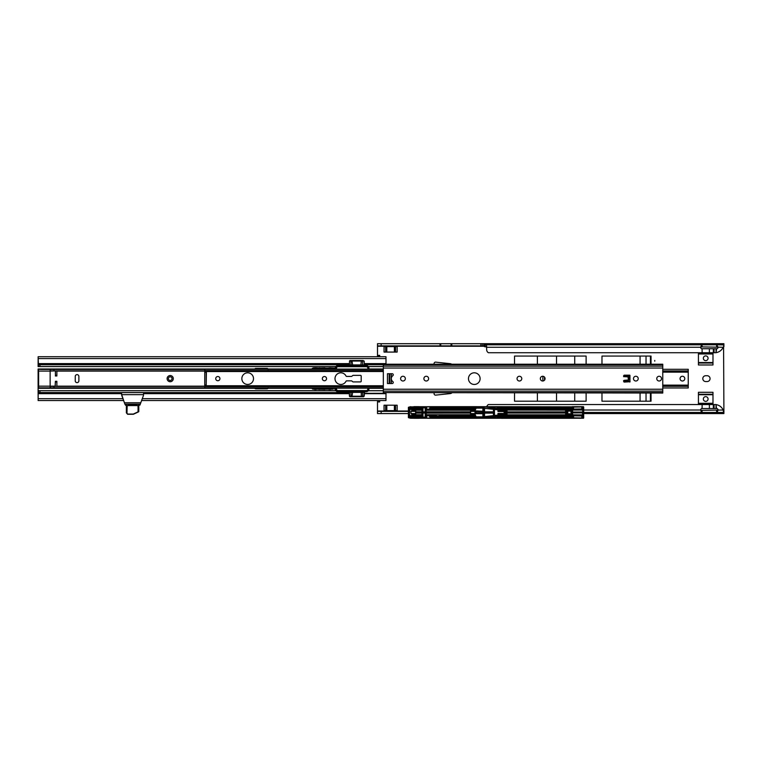 <?xml version="1.0" encoding="UTF-8"?>
<svg xmlns="http://www.w3.org/2000/svg" width="762" height="762" viewBox="0 0 762 762"><rect width="100%" height="100%" fill="white"/><g stroke="black" fill="none" stroke-linecap="round" stroke-linejoin="round"><path stroke-width="1.14" d="M705.707 396.65A2.362 2.362 0 0 0 703.345 399.012A2.362 2.362 0 0 0 705.707 401.374A2.362 2.362 0 0 0 708.069 399.012A2.362 2.362 0 0 0 705.707 396.65M705.707 360.626A2.362 2.362 0 0 1 703.345 358.254A2.362 2.362 0 0 1 705.707 355.892A2.362 2.362 0 0 1 708.069 358.254A2.362 2.362 0 0 1 705.707 360.626M654.768 360.445L654.768 361.169L654.768 360.445M635.841 381A2.362 2.362 0 0 1 633.479 378.638A2.362 2.362 0 0 1 635.841 376.266A2.362 2.362 0 0 1 638.213 378.638A2.362 2.362 0 0 1 635.841 381M682.419 381A2.362 2.362 0 0 1 680.056 378.638A2.362 2.362 0 0 1 682.419 376.266A2.362 2.362 0 0 1 684.781 378.638A2.362 2.362 0 0 1 682.419 381M451.675 364.226A3.134 3.134 0 0 0 450.199 363.674L435.693 362.14A1.457 1.457 0 0 0 434.226 364.226M486.794 406.651A3.639 3.639 0 0 1 488.385 404.546L709.393 404.546L709.393 408.546L713.346 408.546L713.346 404.546L716.042 404.555L716.042 408.546L716.537 408.546L716.042 404.555M709.393 404.546L713.346 404.546M709.393 352.73L713.346 352.73L713.346 348.729L709.393 348.729L709.393 352.73L488.385 352.73A3.639 3.639 0 0 1 486.661 349.634L486.499 344.805L484.518 344.595L484.518 343.7L377.504 343.7L377.504 355.349L379.686 355.349L379.686 356.711M702.145 404.546L702.069 408.546A1.457 1.457 0 0 0 700.611 410.013L701.64 410.356L702.069 412.48L717.052 412.461L718.08 410.013A1.457 1.457 0 0 0 716.623 408.546L716.537 408.546M716.537 404.689L717.156 404.851A9.096 9.096 0 0 1 723.148 410.013L723.9 413.566L583.692 413.566M714.08 404.546L714.08 408.546L716.042 408.546M716.537 348.729L716.042 348.729L716.042 352.72L716.623 348.729A1.457 1.457 0 0 0 718.08 347.262L716.623 344.786L701.64 344.805L701.64 346.91L700.611 347.262A1.457 1.457 0 0 0 702.069 348.729L702.145 352.73M716.537 352.587L717.156 352.415A9.096 9.096 0 0 0 723.148 347.262L701.64 346.91M716.042 348.729L714.08 348.729L714.08 352.73L713.346 352.73M714.08 352.73L716.042 352.72M712.984 352.73L712.984 364.979L698.43 364.979L698.43 352.73M395.554 405.193L395.554 410.651L397.145 410.651L397.869 411.385M701.64 410.356L723.148 410.013L723.9 410.642L723.586 346.92M397.869 345.891L397.145 346.615L384.048 346.615L383.324 345.891M397.145 346.615L397.145 352.073L384.048 352.073L384.048 346.615M383.962 346.253L377.504 346.253M379.686 400.555L379.686 401.926L377.504 401.926L377.504 413.566L408.337 413.566M383.324 411.385L384.048 410.651L395.554 410.651M397.145 410.651L397.145 405.193L384.048 405.193L384.048 410.651M662.769 387.972L688.238 387.972L688.238 369.303L662.769 369.303M705.707 381.543L707.165 381.543A2.915 2.915 0 0 0 710.07 378.638A2.915 2.915 0 0 0 707.165 375.723L705.707 375.723A2.915 2.915 0 0 0 702.793 378.638A2.915 2.915 0 0 0 705.707 381.543M586.111 364.226L586.111 356.073L514.541 356.073L537.391 356.073L537.391 364.226M514.541 393.04L514.541 401.193L586.111 401.193L586.111 393.04M651.034 364.226L651.034 356.073L601.98 356.073L601.98 364.226M601.98 393.04L601.98 401.193L651.034 401.193L651.034 393.04M698.43 404.546L698.43 392.297L712.984 392.297L712.984 404.546M434.226 393.04A1.457 1.457 0 0 0 435.693 395.126L450.199 393.602A3.134 3.134 0 0 0 451.675 393.04M484.518 343.7L723.9 343.7L723.614 346.91M723.9 344.529L723.9 346.624M486.661 347.034L486.499 344.805L701.64 344.805L700.611 347.262L486.661 347.262M486.499 346.91L484.518 346.7L484.518 344.595M717.052 346.91L717.052 344.805L723.586 344.891M723.9 410.642L723.9 412.747M484.518 345.891L482.289 345.891L482.289 343.7M377.504 345.891L482.289 345.891M484.442 343.7L484.442 345.891M377.504 356.711L377.504 355.349M440.379 345.891L440.379 343.7M451.437 345.891L451.437 343.7L451.437 345.891M723.614 410.356L723.614 412.461L717.052 412.461L717.052 410.356M504.958 413.566L505.558 413.566M566.737 413.566L567.766 413.566M470.64 413.566L475.336 413.566M410.975 413.566L415.728 413.566M377.504 413.566L377.504 411.385L408.337 411.385M410.975 411.385L415.728 411.385M470.64 411.385L475.336 411.385M377.504 400.555L377.504 401.926M723.586 410.347L723.586 412.385M504.663 410.013L504.854 411.385M583.692 410.013L700.611 410.013L701.64 412.461L583.692 412.461M377.504 355.93L379.686 355.349M556.517 364.226L556.517 356.073M574.719 356.073L574.719 364.226M556.517 401.193L556.517 393.04M574.719 393.04L574.719 401.193M646.033 364.226L646.033 356.073M650.396 356.073L650.396 364.226M646.033 401.193L646.033 393.04M650.396 393.04L650.396 401.193M377.504 401.336L379.686 401.926M702.145 348.729L709.393 348.729M709.393 408.546L702.145 408.546M714.08 348.729L713.346 348.729M714.08 408.546L713.346 408.546M713.708 404.546L713.708 408.546M713.708 348.729L713.708 352.73M514.541 364.226L514.541 356.073M499.472 414.966L501.644 414.814M501.596 416.9L501.853 418.043L501.596 416.9L499.434 416.89L499.834 416.157L547.059 416.157M494.633 408.289L483.575 406.718L498.396 408.794L494.624 408.403L494.595 409.337L484.289 408.318L500.986 409.785L565.775 409.785L500.986 409.785L505.873 410.08L505.873 414.871L507.035 414.823L506.987 412.918L565.594 412.699L506.987 412.918M501.672 410.137L499.472 409.975M571.891 406.908L502.434 406.908L502.434 408.022L571.51 407.784L571.176 408.784L498.824 408.899L571.643 408.908L571.91 406.841L571.786 409.184L498.396 408.794M501.672 414.814L505.873 414.871M484.289 408.318L493.728 409.356L493.709 412.099L484.27 412.099L484.222 409.232L483.251 408.813L484.337 408.803L483.994 408.08M484.289 416.633L494.624 415.833L484.289 416.633L493.728 415.585L494.176 409.404L494.462 413.271M504.082 412.471L504.092 411.499L498.843 411.499L499.139 410.756L499.129 411.337L504.301 411.337L504.082 413.442L497.938 413.423L497.938 415.09L494.519 415.452L494.433 409.442M494.519 409.499L498.224 409.842L498.215 411.27L499.462 410.032M505.778 410.137L505.558 414.814L505.778 410.137M506.74 414.871L506.74 410.08L505.873 410.08M506.74 410.08L565.547 410.118L565.547 411.89L507.035 411.89L507.035 410.118M507.035 411.89L565.594 412.023L565.594 412.699M504.092 413.452L498.843 413.452L499.139 414.195L499.129 413.614L504.301 413.614L504.053 411.528L497.938 411.528L497.938 409.851M498.796 411.47L497.996 411.47L498.015 409.823M493.424 409.385L493.424 411.823L484.546 411.823L484.546 408.451M547.059 408.784L548.954 408.784M570.243 415.376L570.309 414.871L570.243 415.376L582.835 415.204L582.501 412.366L572.595 412.471L572.586 415.042L571.595 415.052L571.062 413.614L571.281 414.852L566.48 415.09L566.737 410.137L571.071 410.604M566.737 414.814L571.071 414.338M501.386 416.89L501.386 418.033L498.567 418.252L572.119 418.262L571.176 416.157L548.954 416.157M570.957 412.556L571.281 410.099L566.737 410.137M501.596 408.051L501.596 406.908L501.596 408.051L499.434 408.061L499.043 408.651M502.434 408.022L501.853 408.032M475.012 411.385L475.374 410.861L482.879 411.242L482.898 407.413M482.879 408.127L476.221 408.127L475.821 407.384L474.383 409.308L464.391 409.099M482.879 407.403L476.193 407.403M476.221 408.127L475.126 410.223L426.187 410.223L426.187 411.823L470.525 411.851L470.525 410.861L475.012 411.128M475.374 410.861L470.525 410.861M475.012 413.566L475.374 414.09L470.525 414.09L470.525 411.851M483.003 411.699L483.013 407.48M475.374 411.242L475.412 411.832L482.889 411.756M475.478 411.756L483.003 411.775M483.384 409.032L483.127 407.289L475.821 407.384M483.06 411.832L483.06 413.042L475.412 413.118L482.889 413.195L482.879 416.824L476.221 416.824L475.821 417.566L474.383 415.642L464.391 415.852M475.478 413.195L483.06 413.042M483.06 413.118L483.127 417.605L475.821 417.566M483.127 407.289L483.127 417.605M409.88 415.528L409.232 413.109L409.051 415.338L409.661 415.919L411.242 415.919L409.718 415.7L411.756 415.528L411.756 414.728L421.967 414.728L421.967 413.128L415.776 413.128L415.776 414.09L410.975 413.709L410.975 411.242L412.404 410.861L415.776 410.861L415.776 411.823L416.547 411.909L470.449 411.823M426.187 411.823L426.187 410.223M415.776 411.823L426.025 411.899M409.232 413.109L409.051 409.613L409.661 409.032L411.242 409.032L409.718 409.251L411.756 409.423L411.756 410.223L421.967 410.223L421.967 411.823M409.88 409.423L409.518 413.204M412.404 411.242L413.033 411.385M409.661 409.032L409.051 411.671M425.358 411.899L425.358 407.67L426.263 407.67L426.263 409.432M422.119 411.899L421.891 407.67L422.986 407.813L422.986 411.851M422.796 411.899L422.796 407.67M421.967 410.223L421.891 409.432M426.263 407.851L426.625 409.165L426.672 407.641L421.472 407.641M425.167 411.851L425.167 407.813L422.986 407.813M501.777 406.946L410.851 406.879M411.756 409.423L421.529 409.28M470.525 414.09L471.449 413.833L470.64 413.709L470.64 411.242L471.449 411.118M415.49 411.385L415.709 414.052L412.404 413.709M571.119 411.137L567.766 411.137L567.766 413.804L571.119 413.804M425.31 407.68L422.843 407.68M416.404 411.899L416.052 413.071L461.372 412.966L459.981 412.956L459.981 411.994L416.338 411.975L416.1 412.994M415.49 411.194L413.033 411.128M475.012 411.194L475.012 413.747M475.412 413.118L475.374 414.09M501.386 408.061L501.386 406.908L498.843 406.908L499.053 408.556M473.907 406.937L473.621 407.965L430.873 407.965L473.612 408.003L473.945 406.794L411.118 406.918L411.118 408.003L416.214 408.022L416.252 406.718L498.234 406.679L498.5 408.384L498.567 406.689L571.91 406.841M421.472 409.261L421.253 408.022L416.214 408.022M421.262 408.022L411.242 408.041L411.299 409.032L421.31 409.051M426.672 409.165L431.035 409.165L429.587 408.946L429.587 408.165L430.873 407.965M429.587 408.946L440.884 408.946L440.903 408.175L441.103 409.165L464.239 409.165M441.103 409.165L431.035 409.165M421.967 413.128L421.891 417.281L421.472 415.681L421.253 416.919L416.214 416.919L416.214 418.014L411.118 418.033L411.118 416.947L408.613 416.947L408.575 417.719L410.594 418.109L408.394 417.557L408.394 407.394L408.613 408.003L411.118 408.003M408.394 416.728L408.394 408.222L411.242 408.041L408.975 408.251L408.975 416.69L408.394 416.728L408.499 417.7L410.575 418.252L498.234 418.262L498.396 416.271L498.567 418.252M426.625 409.099L427.349 409.099M583.692 417.224L583.692 407.727L583.378 418.243L506.111 418.281L574.624 418.281M583.692 407.727L583.454 406.689L574.624 406.67M565.594 412.242L506.987 412.699M411.118 406.918L416.252 406.718M475.04 407.346L483.251 407.051M432.511 409.156L432.511 408.184L429.587 408.165M570.957 412.394L571.024 410.137M566.623 410.08L566.623 414.88L570.309 414.871M565.775 409.785L565.594 412.918M504.301 413.614L504.749 410.756L499.358 410.756M497.938 413.423L498.786 413.671L499.053 414.852L499.139 414.195L504.749 414.195L504.958 412.471L505.558 412.461M422.119 409.432L421.967 410.194M426.025 409.432L426.177 410.194M483.346 409.042L483.298 415.719L484.222 415.719L483.384 415.909M475.031 407.327L474.307 409.27L464.42 409.061L475.107 408.584M408.575 407.232L410.594 406.841L408.499 407.251L410.575 406.698L408.499 407.251L408.394 408.222M411.756 415.528L421.529 415.671L411.242 415.7L411.242 416.69L409.061 416.909L411.242 416.909L411.299 415.919L421.31 415.9M572.119 406.689L583.378 406.708M419.024 406.66L413.89 406.66M473.935 406.794L473.612 408.003M480.546 406.794L476.479 406.651M483.06 411.909L475.412 411.832M470.525 411.89L459.981 411.918M577.139 406.946L574.615 406.67M571.995 406.86L571.948 408.403L572.633 408.699L571.919 408.508M572.348 408.518L572.548 406.851L572.633 409.184L582.549 408.946L572.643 409.118M582.511 408.918L582.511 407.67L582.578 409.042L583.33 408.88L583.378 406.822L582.492 406.822L582.511 407.67L581.787 406.994L572.833 407.137L572.833 408.918M583.33 408.956L582.578 409.042M572.748 414.88L582.501 414.88L582.378 416.004L583.34 416.071L583.34 408.88M566.48 415.09L566.48 409.861L582.501 409.737L582.378 408.946M582.501 409.737L570.462 409.861L571.595 409.899L571.281 413.614M583.34 416.071L572.529 415.547L572.5 416.347L571.738 416.395L571.91 418.1M572.605 412.766L582.425 412.871L572.738 412.471M582.654 409.242L572.529 409.404L572.529 408.699M483.508 406.832L474.05 406.718M572.548 406.851L583.378 406.822M497.948 408.48L497.215 408.394L497.215 406.975L485.165 406.975L497.215 408.394M485.165 407.127L484.442 407.06M572.291 415.052L572.291 409.899L571.205 410.137M572.291 409.899L572.586 415.042M572.595 412.471L572.586 409.908M572.748 410.07L582.378 410.032M582.501 410.07L582.835 412.366M572.748 412.042L582.501 412.042M421.472 409.27L411.242 409.242L411.242 408.261L421.472 408.242M473.678 408.184L464.649 408.184L464.429 408.918L464.601 408.165L464.649 409.27M440.903 408.175L464.601 408.165M571.976 408.403L571.786 409.184M572.586 408.537L572.5 409.87M440.931 408.165L441.398 408.699M441.093 408.851L464.439 408.851M418.252 411.918L418.252 412.956L416.404 413.052M476.193 417.547L482.879 417.547L482.879 416.824M498.786 414.452L498.796 413.48L497.996 413.48L498.015 415.128L498.215 413.671M422.119 413.052L425.358 413.052L425.358 417.281L426.263 417.281L426.187 413.128L470.525 413.09M426.187 414.728L475.126 414.728L476.221 416.824M475.374 413.709L482.879 413.709M471.449 413.833L475.012 413.823M493.614 415.595L494.176 415.538M565.547 413.061L507.035 413.061M565.547 414.823L507.035 414.823M421.967 414.728L421.891 415.519M421.891 417.281L422.986 417.128L422.986 413.099M422.796 413.052L422.796 417.281M421.529 415.671L421.891 417.1M572.119 418.262L571.786 415.766L571.51 417.157L501.853 416.919M572.748 412.909L582.539 412.871L582.835 415.204M582.501 414.88L582.501 412.909M425.358 413.052L426.025 413.052L426.263 415.519M426.263 417.1L426.625 415.776L431.035 415.785L429.587 416.004L429.587 416.785L430.873 416.985L473.621 416.976L430.873 416.985M425.167 413.099L425.167 417.128L422.986 417.128M493.424 415.566L493.424 413.128L484.546 413.128L484.546 416.5M484.546 413.128L484.442 415.938L484.489 413.071L493.709 412.852L484.27 412.852M493.424 413.128L493.509 415.604M571.024 414.814L582.378 414.919M425.31 417.271L422.843 417.271M499.472 416.3L571.919 416.443M498.843 418.033L499.053 416.395M483.508 418.119L474.05 418.119L473.678 416.757L473.935 418.157L473.621 416.985M426.672 415.785L426.672 417.309L421.472 417.309M421.262 416.919L411.242 416.69L421.472 416.7M473.907 418.014L416.252 418.233M429.587 416.004L441.398 416.252L431.035 415.785M441.103 415.785L464.239 415.785M464.41 415.776L440.303 415.776L464.429 415.785M411.118 416.947L416.214 416.919M426.625 415.852L427.349 415.852M583.749 417.328L583.454 418.262M411.118 418.033L408.575 417.719M475.04 417.605L483.251 417.9L483.251 416.128L484.442 415.938M432.511 415.785L432.511 416.757L429.587 416.785M499.358 414.195L499.453 414.928M422.119 415.519L421.967 414.747M426.025 415.519L426.177 414.747M409.661 415.919L409.051 413.28M441.093 416.1L440.931 416.785L440.884 416.004L440.903 416.776L464.601 416.785L464.649 415.9L475.031 416.404L474.307 415.681L464.61 415.642M501.777 418.005L410.851 418.071M419.024 418.281L413.89 418.281M571.995 418.09L580.644 418.29M408.394 417.376L408.356 416.862M480.546 418.147L476.479 418.3M498.167 416.281L483.68 417.757L498.319 416.566M506.111 418.281L501.52 418.3L506.111 418.281M577.139 418.005L574.615 418.281M571.976 416.538L572.529 416.252M572.348 416.433L572.548 418.1L572.633 415.766L582.378 416.004M583.33 415.995L583.378 418.128L582.492 418.128L582.539 416.004L572.643 415.833M582.511 416.023L581.787 417.947L572.833 417.814L572.833 416.023M572.548 418.1L583.378 418.128M485.165 417.824L497.215 416.557L497.215 417.976L484.442 417.89M498.1 416.347L497.948 417.976L497.948 416.471L497.215 416.557M571.786 415.766L498.396 416.147M473.678 416.757L464.649 416.757L464.649 415.681L464.134 416.271L464.601 416.785M476.383 418.281L429.13 418.281M572.586 416.404L572.5 415.08M441.103 416.014L464.439 416.1M498.996 414.08L499.062 414.842M570.986 413.575L571.205 414.814M383.324 392.573L662.769 393.04L662.769 392.554L383.324 392.554L383.324 364.712L364.274 364.703M143.523 393.382L144.313 392.592L349.32 392.592L38.357 392.573L38.167 393.278L38.1 388.287L38.148 398.697L38.167 393.278M335.871 390.754L38.357 390.754L38.157 391.573M383.324 390.754L368.313 390.754M312.02 368.989L267.995 368.989A1.095 1.095 90 0 0 267.033 368.446L255.775 368.446A1.095 1.095 90 0 0 254.832 368.989L38.119 368.989L38.11 386.182M38.119 368.989L38.119 387.887L204.74 387.887L204.74 386.629L383.324 386.629M268.129 387.734L267.976 388.287A1.095 1.095 90 0 1 267.033 388.82A1.095 1.095 90 0 0 267.995 388.287L312.02 388.287M39.948 390.754L39.948 392.573M386.001 393.278L364.255 393.325M386.001 393.325L385.982 400.555L141.599 400.555M38.119 388.287L254.832 388.287A1.095 1.095 90 0 0 255.775 388.82L267.052 388.82M39.948 366.522L39.948 364.703L38.462 364.703L38.462 366.522L335.871 366.522M349.32 364.703L39.948 364.703M383.324 366.522L368.313 366.522M335.823 366.579L38.119 366.579L38.148 356.711L38.462 366.522M38.167 363.988L38.462 364.703M38.148 356.711L385.982 356.711L386.001 363.988M38.119 366.579L38.157 365.703M268.129 369.541L267.976 368.989A1.095 1.095 90 0 0 267.052 368.446M38.148 398.697L38.148 400.555L38.148 398.697L122.93 398.697M121.606 393.563L120.634 392.592L38.357 392.592L38.357 390.887M120.72 392.592L121.606 393.497L120.587 392.573M120.672 392.592L121.606 393.525M121.606 394.43L124.416 402.755L121.691 395.268L121.606 392.611M136.96 405.641L139.941 405.079L143.523 395.268L143.504 392.611L121.672 392.611M140.275 404.193L124.93 404.193L125.597 405.27L128.226 405.641M124.93 404.193L124.397 402.755L140.799 402.755M126.368 405.565L126.368 412.756L126.416 405.565L126.368 412.756L127.74 414.071L133.283 414.071L138.065 411.851L138.065 405.565L138.789 405.565L138.789 411.613L138.065 411.851L138.665 411.804L133.283 414.29L127.721 414.29L126.425 412.899L127.559 414.223M138.065 405.565L127.149 405.565L126.978 413.509M126.416 405.565L127.149 405.565M138.789 405.565L138.789 411.613M38.443 386.382L38.443 387.839L38.614 386.163L38.614 387.839L40.605 387.839M40.605 369.427L50.14 369.427L50.14 387.839L38.443 387.839M38.443 370.884L38.624 386.163L38.614 371.104L50.121 371.104M38.443 369.427L38.624 371.104M391.325 378.638A3.639 3.639 0 0 1 392.821 375.695A1.095 1.095 0 0 0 392.173 373.723L387.467 373.723L387.467 383.543L392.173 383.543A1.095 1.095 0 0 0 392.821 381.572A3.639 3.639 0 0 1 391.325 378.638M474.288 384.458A5.82 5.82 0 0 0 480.108 378.638A5.82 5.82 0 0 0 474.288 372.808A5.82 5.82 0 0 0 468.468 378.638A5.82 5.82 0 0 0 474.288 384.458M659.13 376.266A2.362 2.362 0 0 1 661.502 378.638A2.362 2.362 0 0 1 659.13 381A2.362 2.362 0 0 1 656.768 378.638A2.362 2.362 0 0 1 659.13 376.266M638.213 378.638A2.362 2.362 0 0 0 635.841 376.266A2.362 2.362 0 0 0 633.479 378.638A2.362 2.362 0 0 0 635.841 381A2.362 2.362 0 0 0 638.213 378.638M519.408 381A2.362 2.362 0 0 0 521.77 378.638A2.362 2.362 0 0 0 519.408 376.266A2.362 2.362 0 0 0 517.046 378.638A2.362 2.362 0 0 0 519.408 381M542.696 376.266A2.362 2.362 0 0 1 545.059 378.638A2.362 2.362 0 0 1 542.696 381A2.362 2.362 0 0 1 540.334 378.638A2.362 2.362 0 0 1 542.696 376.266M426.263 381A2.362 2.362 0 0 0 428.625 378.638A2.362 2.362 0 0 0 426.263 376.266A2.362 2.362 0 0 0 423.891 378.638A2.362 2.362 0 0 0 426.263 381M402.974 376.266A2.362 2.362 0 0 1 405.336 378.638A2.362 2.362 0 0 1 402.974 381A2.362 2.362 0 0 1 400.602 378.638A2.362 2.362 0 0 1 402.974 376.266M383.324 364.226L662.769 364.226L662.769 364.712L383.324 364.712L383.324 364.226M628.059 376.923L628.421 379.981L624.202 380.343L624.202 382.095L630.022 381.724L629.66 375.18L624.202 375.18L623.84 376.561L628.059 376.923M662.769 392.554L662.769 364.712M389.144 373.723L389.144 383.543M389.725 373.723L389.725 383.543M391.325 373.723L391.325 383.543M247.669 372.808A5.82 5.82 0 0 1 253.498 378.638A5.82 5.82 0 0 1 247.669 384.458A5.82 5.82 0 0 1 241.849 378.638A5.82 5.82 0 0 1 247.669 372.808M324.45 376.523A2.115 2.115 0 0 1 326.555 378.638A2.115 2.115 0 0 1 324.45 380.743A2.115 2.115 0 0 1 322.336 378.638A2.115 2.115 0 0 1 324.45 376.523M217.837 376.523A2.115 2.115 0 0 1 219.942 378.638A2.115 2.115 0 0 1 217.837 380.743A2.115 2.115 0 0 1 215.722 378.638A2.115 2.115 0 0 1 217.837 376.523M340.824 372.808A5.82 5.82 0 0 1 346.024 376.018A0.724 0.724 0 0 0 346.672 376.418L351.406 376.418A0.724 0.724 0 0 0 351.873 376.247L352.73 375.533A0.724 0.724 0 0 1 353.197 375.361L360.474 375.361A0.724 0.724 0 0 1 361.198 376.085L361.198 381.181A0.724 0.724 0 0 1 360.474 381.914L353.197 381.914A0.724 0.724 0 0 1 352.73 381.743L351.873 381.029A0.724 0.724 0 0 0 351.406 380.857L346.672 380.857A0.724 0.724 0 0 0 346.024 381.257A5.82 5.82 0 0 1 335.004 378.638A5.82 5.82 0 0 1 340.824 372.808M204.74 385L206.188 385L206.188 385.734L204.74 385.734L204.74 370.637L383.324 370.637M204.74 385.734L204.74 386.629M383.324 369.294L204.74 369.294L383.324 369.38M38.11 371.084L38.119 369.38L204.74 369.38L204.74 370.637M383.324 387.896L38.119 387.944L38.11 386.229M206.188 385.734L206.407 371.542L206.188 372.266L204.74 372.266M383.324 371.504L206.188 371.542M206.188 385L206.188 372.266M623.649 375.542L628.517 375.695L628.64 377.009L628.517 380.505L623.849 380.629M623.849 376.638L628.45 376.857M628.45 380.409L623.964 380.486L628.317 380.552M623.545 380.638L628.44 380.381L628.507 377.009L628.44 380.381M629.945 375.323L629.945 381.943M623.649 381.724L628.479 381.572L628.479 380.505L628.517 381.572L629.793 381.552L629.945 375.866M628.517 375.695L629.793 375.723L629.803 375.209M628.364 376.857L623.545 376.628M629.803 382.057L629.945 381.4M168.373 378.638A1.819 1.819 90 0 0 170.193 380.457A1.819 1.819 90 0 0 172.012 378.638A1.819 1.819 90 0 0 170.193 376.819A1.819 1.819 90 0 0 168.373 378.638M170.202 381.724A3.096 3.096 -90 0 1 167.116 378.638A3.096 3.096 -90 0 1 170.202 375.542A3.096 3.096 -90 0 1 173.298 378.638A3.096 3.096 -90 0 1 170.202 381.724M170.193 380.457A1.819 1.819 90 0 0 172.012 378.638A1.819 1.819 90 0 0 170.193 376.819M77.057 382.638A1.819 1.819 90 0 0 78.867 380.819L78.877 376.447A1.819 1.819 90 0 0 77.057 374.628A1.819 1.819 90 0 0 75.238 376.447L75.238 380.819A1.819 1.819 90 0 0 77.057 382.638A1.819 1.819 90 0 0 78.877 380.819L78.867 376.447A1.819 1.819 90 0 0 77.057 374.628M50.33 369.427L53.997 369.427L53.997 370.884L50.33 370.884L50.14 369.427L50.14 386.382L204.74 386.382M53.997 386.382L53.997 387.839L204.74 387.839M53.997 387.839L50.33 387.839L50.33 386.382M204.74 369.427L53.997 369.427M204.74 370.884L53.997 370.884M55.197 386.382L55.407 381.295L55.121 386.382M56.855 386.382A1.676 1.676 90 0 0 56.874 386.163L204.74 386.163M56.874 386.163L56.864 381.295L55.407 381.295M55.121 370.884L50.13 371.104M204.74 371.104L56.874 371.104A1.676 1.676 90 0 0 56.855 370.884M56.874 371.104L56.874 375.247L55.416 375.247L55.369 370.961M55.416 375.247L55.416 371.104M56.874 375.247L56.864 375.98L55.407 375.98M56.807 375.98L55.35 375.98M350.434 396.754L351.93 396.754L350.434 396.754A0.543 0.514 90 0 0 350.949 396.221L361.312 396.221L361.255 392.373L351.044 392.373A0.724 0.686 90 0 1 351.72 391.658L337.823 391.658L335.28 389.192A2.543 2.543 90 0 0 337.823 391.658M363.16 396.754A0.543 0.505 -90 0 1 362.655 396.221L364.179 396.221L361.626 396.754L361.312 396.221L362.655 396.221L362.56 392.373L361.255 392.373L361.245 391.658L348.891 391.658M364.179 396.221L364.684 391.658A0.724 0.581 90 0 0 364.103 392.373L362.56 392.373A0.724 0.676 -90 0 0 362.36 391.878M336.88 388.172A1.457 1.457 90 0 0 337.985 390.573L366.37 390.573A1.457 1.457 90 0 0 367.827 389.115L368.903 389.115L368.903 388.172L368.903 389.115A2.543 2.543 -90 0 1 366.36 391.658L337.976 391.658A2.543 2.543 -90 0 1 335.432 389.192L335.28 389.192M364.16 391.658L366.217 391.658M333.213 389.192A1.095 1.095 -90 0 1 332.127 388.172A1.095 1.095 -90 0 0 333.242 389.192L313.515 389.192M317.002 389.192L320.097 389.192M324.898 389.401L320.097 389.258L327.689 389.192M316.211 389.401L314.468 389.401L314.639 388.172M330.251 389.192L327.679 389.192M328.498 389.192L329.975 389.401M319.945 389.401L318.268 389.258M314.325 389.192L315.116 389.401M330.175 389.401L328.86 389.401M361.245 391.735L364.16 391.735M335.432 389.192L336.947 388.096M363.579 396.754L351.93 396.754L352.739 391.658M365.008 365.608L364.274 364.903L364.179 361.045L361.626 360.512L363.16 360.512A0.543 0.505 90 0 0 362.655 361.045L364.179 361.045L364.274 364.903L349.31 364.903L348.586 365.608M349.958 360.512L351.93 360.512L349.415 361.045L361.312 361.045L360.836 365.608M336.88 369.094A1.457 1.457 -90 0 1 337.985 366.703L366.37 366.703A1.457 1.457 -90 0 1 367.827 368.16L368.903 368.16L368.903 369.094L368.903 368.16A2.543 2.543 90 0 0 366.36 365.608L337.823 365.608A2.543 2.543 -90 0 0 335.28 368.084L337.823 365.608M312.001 369.17L313.096 368.084L314.62 368.084L313.096 368.084A1.095 1.095 90 0 0 312.01 369.094M337.985 366.703L337.976 365.608A2.543 2.543 90 0 0 335.432 368.084L314.63 368.084L314.639 369.094M316.211 367.865L320.097 368.084M324.898 367.865L320.097 368.008L327.689 368.084M329.727 367.865L335.28 368.084M316.001 367.865L314.687 367.865M330.175 367.865L327.679 368.084M319.945 367.865L318.268 368.008M317.002 368.084L313.63 367.865M361.245 365.531L363.464 365.389L361.245 365.608M361.96 365.389L363.626 365.608M364.16 365.531L363.484 365.389L364.16 365.608M335.432 368.084L336.947 369.17M362.36 365.389A0.724 0.676 90 0 0 362.56 364.903L362.655 361.045L361.312 361.045L361.626 360.512L351.93 360.512L352.739 365.608M397.231 411.023L408.337 411.023M484.518 346.253L397.231 346.253M377.504 411.023L383.962 411.023M543.115 376.304A9.335 9.335 0 0 0 543.115 380.962M485.213 346.7L485.213 344.595M702.069 346.891L702.069 344.786M716.623 346.891L716.623 344.786M723.9 343.795L484.518 343.795M483.746 345.891L483.746 343.7M480.841 345.891L480.841 343.7M451.799 345.891L451.799 343.7M440.017 345.891L440.017 343.7M381.143 345.891L381.143 343.7M440.741 345.891L440.741 343.7M451.075 345.891L451.075 343.7M702.069 410.375L702.069 412.48M716.623 410.375L716.623 412.48M566.737 412.461L567.766 412.461M504.958 413.471L505.558 413.471M566.737 413.471L567.766 413.471M583.692 413.471L723.9 413.471M381.143 411.385L381.143 413.566M395.554 352.073L395.554 346.615M394.421 352.073L394.421 346.615M394.364 352.073L394.364 346.615M386.829 352.073L386.829 346.615M386.782 352.073L386.782 346.615M385.648 352.073L385.648 346.615M537.391 393.04L537.391 401.193M640.07 356.073L640.07 364.226M640.07 393.04L640.07 401.193M544.601 380.038A7.687 7.687 0 0 1 544.601 377.228M662.769 372.142L688.238 372.142M688.238 385.124L662.769 385.124M662.769 385.229L688.238 385.229M688.238 386.324L662.769 386.324M662.769 370.951L688.238 370.951M688.238 372.047L662.769 372.047M712.984 353.492L698.43 353.492M712.984 363.026L698.43 363.026M712.984 362.664L698.43 362.664M712.984 362.541L698.43 362.541M712.984 353.978L698.43 353.978M712.984 353.854L698.43 353.854M394.421 405.193L394.421 410.651M394.364 405.193L394.364 410.651M386.829 405.193L386.829 410.651M386.782 405.193L386.782 410.651M385.648 405.193L385.648 410.651M712.984 403.774L698.43 403.774M712.984 394.249L698.43 394.249M712.984 394.602L698.43 394.602M712.984 394.726L698.43 394.726M712.984 403.298L698.43 403.298M712.984 403.422L698.43 403.422M500.967 410.004L494.595 409.337M498.224 409.842L498.977 409.918M484.337 408.318L484.489 411.88L493.49 411.88L493.509 409.346M461.324 411.918L461.372 412.966L470.525 413.061M476.269 411.785L476.269 413.156M475.564 413.175L475.564 411.775M439.036 409.165L440.303 409.165L439.036 409.165M427.349 409.165L426.625 409.165M583.663 406.994L583.663 417.957M506.959 410.08L506.959 414.861M505.654 414.861L505.654 410.08M440.884 408.184L432.511 407.975M565.633 414.909L565.633 410.042M498.853 406.946L498.567 409.184M494.462 411.68L493.49 411.623M484.489 411.632L483.06 411.632M484.489 413.318L483.06 413.318M483.079 409.013L484.442 409.013M459.981 413.033L418.252 413.033M502.434 406.689L501.644 406.689M581.787 408.908L581.787 406.708M573.557 406.708L573.557 408.908M583.749 407.613L583.368 406.689L580.644 406.66M573.596 409.108L573.596 409.88M494.633 416.662L494.624 415.833L500.986 415.157L565.775 415.157M498.567 415.766L498.853 417.995M493.671 409.242L493.643 408.184M482.937 406.718L483.041 407.346M480.774 407.346L480.774 406.718M474.812 408.546L474.812 407.051M582.806 407.451L582.835 408.956M484.146 406.679L485.165 406.679M498.234 406.679L497.215 406.679M572.605 412.175L582.425 412.08M573.376 412.785L573.376 412.166M416.547 411.909L416.547 413.042M461.324 413.033L470.449 413.128M498.224 415.109L498.977 415.033M500.967 414.947L494.595 415.614M565.633 414.871L501.672 414.871M484.337 416.633L483.994 416.147L483.994 416.871M571.891 418.043L502.434 418.043L502.434 416.928M439.036 415.776L440.303 415.776L439.036 415.776M436.54 415.776L430.53 415.776L436.54 415.776M429.263 415.776L430.53 415.776L429.263 415.776M427.349 415.776L426.625 415.776M573.596 415.842L573.596 415.071M475.031 417.614L475.107 416.366M440.884 416.757L432.511 416.976M493.671 415.709L493.643 416.766M482.937 418.233L483.041 417.605M480.774 417.605L480.774 418.233M474.812 416.404L474.812 417.89M502.434 418.262L501.644 418.262M581.787 416.042L581.787 418.243M573.557 418.243L573.557 416.042M582.806 417.5L582.835 415.995M484.146 418.262L485.165 418.271M498.234 418.262L497.215 418.271M204.74 369.322L38.119 369.322M38.614 371.427L38.129 371.427M38.614 385.839L38.129 385.839M383.324 388.287L368.903 388.287M38.462 392.573L38.462 390.754M38.348 393.221L38.338 391.506M141.646 392.592L123.301 392.592M349.339 393.325L143.58 393.325M121.368 393.325L38.157 393.325M386.001 398.697L142.275 398.697M386.001 393.659L364.246 393.659M349.348 393.659L143.523 393.659M121.606 393.659L38.148 393.659M38.348 391.03L38.11 392.735M383.324 390.687L368.36 390.687M335.823 390.687L38.119 390.687M38.357 366.522L38.357 364.703M383.324 364.674L364.274 364.674M349.32 364.674L38.357 364.674M38.348 364.055L38.338 365.76M386.001 363.95L364.255 363.95M349.339 363.95L38.157 363.95L38.129 365.655M386.001 363.607L364.246 363.607M349.348 363.607L38.148 363.607M386.001 358.569L38.148 358.569M38.348 366.236L38.11 364.531M383.324 366.579L368.36 366.579M383.324 368.989L368.903 368.989M136.97 405.508L128.216 405.508M128.13 405.355L137.055 405.355M143.523 394.649L121.691 394.649M127.721 414.29L126.368 412.756M50.121 386.163L38.624 386.163M662.769 389.239L383.324 389.239M662.769 368.036L383.324 368.036M662.769 366.141L383.324 366.141M662.769 391.125L383.324 391.125M391.182 383.543L391.182 373.723M383.324 371.018L204.74 371.018M383.324 386.258L204.74 386.258M383.324 387.972L204.74 387.972M628.317 376.714L628.479 375.695M629.793 381.552L629.793 375.723M50.13 386.163L55.416 386.163M50.225 369.427L50.225 370.884L50.225 369.427M56.874 382.019L55.416 382.019M349.31 392.373L349.415 396.221L350.949 396.221L351.044 392.373L349.31 392.373L348.586 391.658M367.827 389.115L367.827 388.172M330.384 389.401L331.327 389.258M368.903 389.115L366.36 391.658L366.37 390.573M337.976 391.658L337.985 390.573M334.708 389.192L334.718 388.172M329.546 389.192L329.555 388.172M313.153 389.192A1.095 1.095 -90 0 1 312.068 388.172M312.001 388.096L313.096 389.192A1.095 1.095 -90 0 1 312.01 388.172M349.567 396.221L349.482 392.373M364.017 396.221L364.103 392.373M349.482 364.903L349.567 361.045L349.31 364.903M367.827 368.16L367.827 369.094M368.903 368.16L366.36 365.608L366.37 366.703M334.708 368.084L334.718 369.094M333.242 368.084A1.095 1.095 90 0 0 332.146 369.094A1.095 1.095 90 0 1 333.213 368.084M329.546 368.084L329.555 369.094M313.153 368.084A1.095 1.095 90 0 0 312.068 369.094M350.434 360.512A0.543 0.514 -90 0 1 350.949 361.045L351.044 364.903A0.724 0.686 -90 0 0 351.72 365.608M364.684 365.608A0.724 0.581 -90 0 1 364.103 364.903M408.394 407.575L408.337 408.165M476.383 406.66L429.13 406.66M38.148 400.555L123.596 400.555M138.151 412.042L133.379 414.271M383.324 385.762L204.74 385.762M204.74 388.172L383.324 388.172M383.324 369.094L204.74 369.094M629.574 379.257L629.945 378.704M629.945 378.562L629.574 378.019M349.415 396.221L349.958 396.754"/></g></svg>

